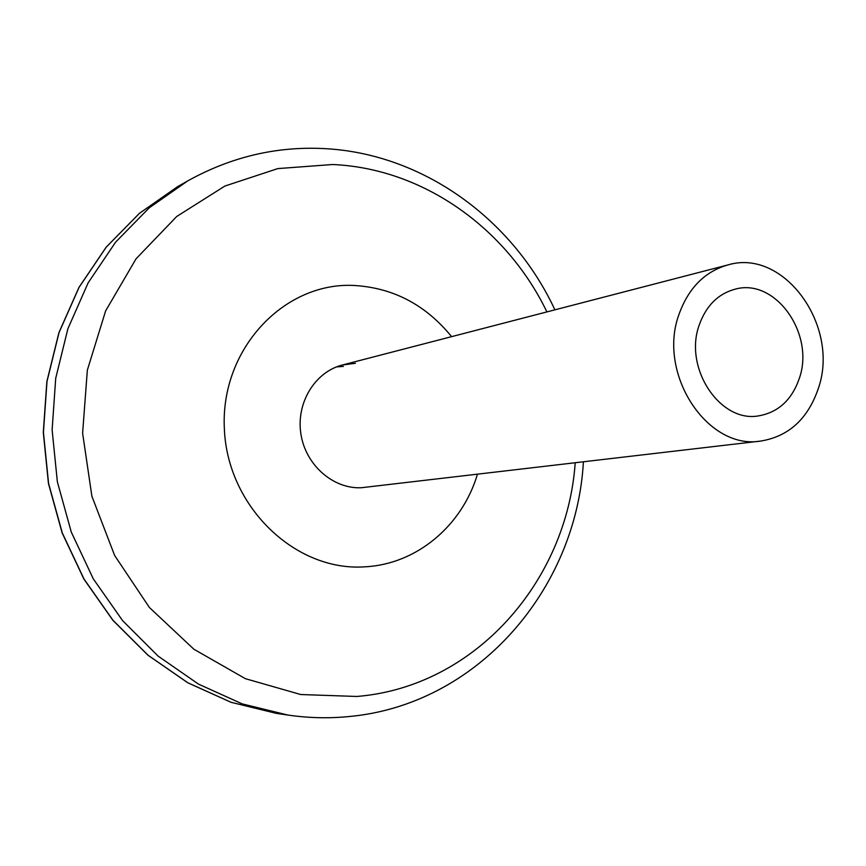 <?xml version="1.0" encoding="UTF-8"?>
<svg xmlns="http://www.w3.org/2000/svg" width="866" height="866" viewBox="0 0 866 866"><rect width="100%" height="100%" fill="white"/><g stroke="black" fill="none" stroke-linecap="round" stroke-linejoin="round"><path stroke-width="1.3" d="M699.36 324.663C683.198 367.682 720.133 423.322 758.919 415.821C778.415 412.259 791.86 399.832 799.264 378.539C815.22 334.124 775.449 277.661 735.169 289.168C718.228 293.726 706.288 305.557 699.36 324.663M818.229 388.769C840.366 326.612 784.282 247.806 727.819 264.953C704.913 271.534 688.719 287.815 679.204 313.795C656.666 373.246 707.262 450.439 760.835 441.043C788.666 436.421 807.805 418.992 818.229 388.769M355.439 363.298L342.449 364.987C315.04 371.86 296.02 402.798 300.87 433.758C305.417 464.75 332.847 488.976 361.144 487.753L760.835 441.043M451.597 336.647C425.195 304.215 391.941 287.111 351.856 285.369C282.857 283.225 220.657 349.647 224.326 428.01C226.946 506.394 295.252 571.755 364.77 566.829C416.708 564.329 462.238 525.586 477.415 474.287M343.337 366.415L336.538 366.892M276.167 713.324L231.049 702.304L187.803 682.787L147.924 655.194L112.851 620.273L83.894 579.073L62.146 532.947L48.453 483.488L43.3 432.415L46.861 381.549L58.92 332.652L78.958 287.404L106.128 247.232L139.372 213.382L177.433 186.753L139.426 213.35L106.226 247.167L79.077 287.317L59.05 332.566L46.991 381.473L43.43 432.361L48.583 483.455L62.298 532.947L84.045 579.094L113.002 620.305L148.064 655.237L187.911 682.819L231.114 702.315L276.167 713.324L287.826 715.045L242.242 703.896L198.509 684.129L158.164 656.147L122.658 620.706L93.312 578.889L71.272 532.049L57.362 481.81L52.122 429.958L55.705 378.312L67.905 328.701L88.159 282.803L115.633 242.112L149.223 207.84L187.673 180.929C230.681 157.049 275.94 146.257 323.451 148.562C422.944 153.239 512.878 219.466 554.9 309.833M546.911 311.912C506.74 228.537 423.452 168.426 332.631 164.518L277.856 168.589L224.933 186.028L176.729 216.468L136.092 258.761L105.609 310.926L87.336 370.204L82.616 433.227L91.893 496.25L114.648 555.496L149.385 607.467L193.887 649.229L245.349 678.663L300.686 694.521L356.781 696.47C475.304 686.922 566.97 580.924 575.208 462.823M727.819 264.953L342.449 364.987M287.826 715.045C307.895 717.979 327.846 718.52 347.667 716.669C477.556 705.519 576.399 588.945 583.403 461.859M177.433 186.753L187.673 180.929"/></g></svg>
